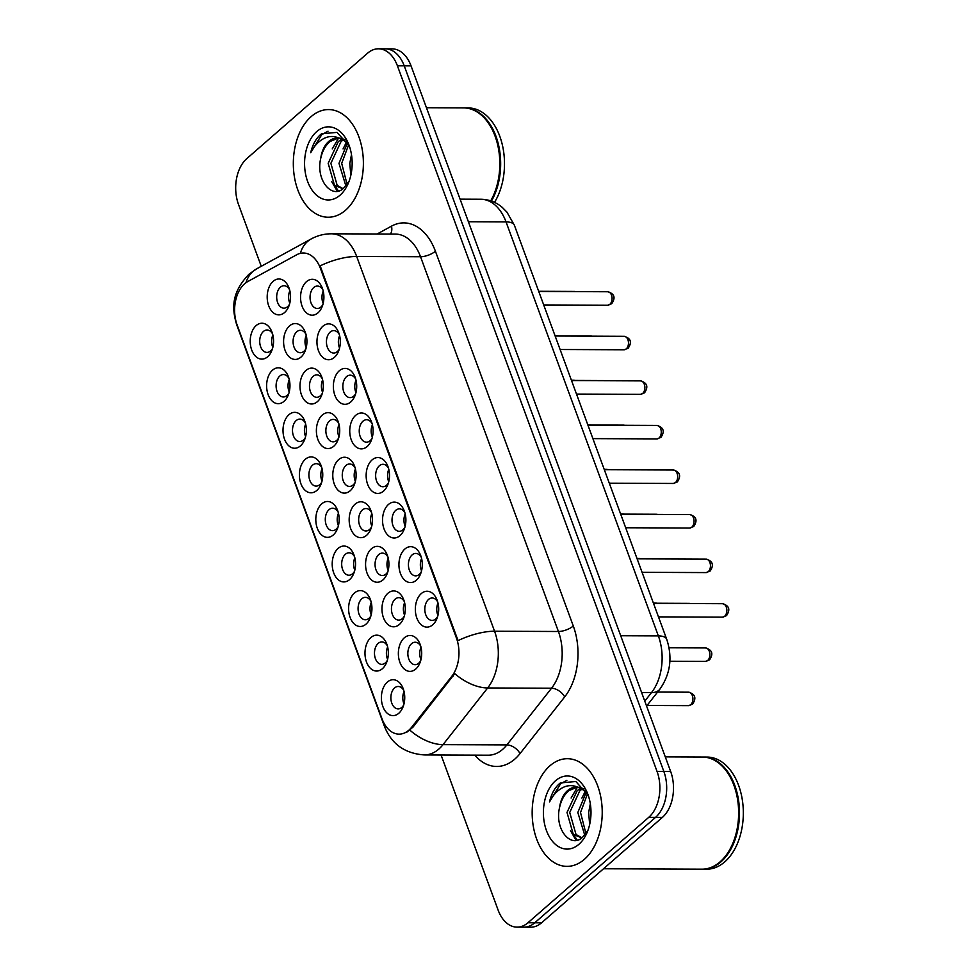 <?xml version="1.0" encoding="UTF-8"?>
<svg xmlns="http://www.w3.org/2000/svg" width="976" height="976" viewBox="0 0 976 976"><rect width="100%" height="100%" fill="white"/><g stroke="black" fill="none" stroke-linecap="round" stroke-linejoin="round"><path stroke-width="1.46" d="M421.266 593.591A17.946 11.675 90.2 0 1 437.053 599.984A17.946 11.675 90.2 0 1 436.98 618.467A17.946 11.675 90.2 0 1 432.746 624.774A17.946 11.675 90.2 0 1 416.837 618.052A17.946 11.675 90.2 0 1 421.266 593.591M437.724 601.997A11.212 7.296 -89.8 0 0 432.161 597.983A11.212 7.296 -89.8 0 0 428.525 599.459A11.212 7.296 -89.8 0 0 425.048 612.062A11.212 7.296 -89.8 0 0 432.063 620.419A11.212 7.296 -89.8 0 0 435.699 618.955A11.212 7.296 -89.8 0 0 437.663 616.454M372.088 459.903A17.946 11.675 90.2 0 1 387.862 466.296A17.946 11.675 90.2 0 1 387.789 484.779A17.946 11.675 90.2 0 1 383.556 491.087A17.946 11.675 90.2 0 1 367.647 484.364A17.946 11.675 90.2 0 1 372.088 459.903M388.533 468.309A11.212 7.296 -89.8 0 0 382.97 464.295A11.212 7.296 -89.8 0 0 379.347 465.772A11.212 7.296 -89.8 0 0 375.87 478.374A11.212 7.296 -89.8 0 0 382.885 486.731A11.212 7.296 -89.8 0 0 386.52 485.267A11.212 7.296 -89.8 0 0 388.472 482.766M355.691 415.337A17.946 11.675 90.2 0 1 371.466 421.73A17.946 11.675 90.2 0 1 371.392 440.213A17.946 11.675 90.2 0 1 367.159 446.532A17.946 11.675 90.2 0 1 351.25 439.81A17.946 11.675 90.2 0 1 355.691 415.337M372.137 423.743A11.212 7.296 -89.8 0 0 366.586 419.741A11.212 7.296 -89.8 0 0 362.95 421.205A11.212 7.296 -89.8 0 0 359.473 433.808A11.212 7.296 -89.8 0 0 366.488 442.165A11.212 7.296 -89.8 0 0 370.124 440.701A11.212 7.296 -89.8 0 0 372.076 438.212M339.294 370.77A17.946 11.675 90.2 0 1 355.081 377.163A17.946 11.675 90.2 0 1 354.996 395.658A17.946 11.675 90.2 0 1 350.762 401.966A17.946 11.675 90.2 0 1 334.853 395.243A17.946 11.675 90.2 0 1 339.294 370.77M355.74 379.176A11.212 7.296 -89.8 0 0 350.189 375.174A11.212 7.296 -89.8 0 0 346.553 376.638A11.212 7.296 -89.8 0 0 343.076 389.241A11.212 7.296 -89.8 0 0 350.091 397.61A11.212 7.296 -89.8 0 0 353.727 396.134A11.212 7.296 -89.8 0 0 355.679 393.645M388.472 504.458A17.946 11.675 90.2 0 1 404.259 510.851A17.946 11.675 90.2 0 1 404.186 529.346A17.946 11.675 90.2 0 1 399.953 535.653A17.946 11.675 90.2 0 1 384.044 528.931A17.946 11.675 90.2 0 1 388.472 504.458M404.93 512.864A11.212 7.296 -89.8 0 0 399.367 508.862A11.212 7.296 -89.8 0 0 395.744 510.326A11.212 7.296 -89.8 0 0 392.254 522.929A11.212 7.296 -89.8 0 0 399.282 531.298A11.212 7.296 -89.8 0 0 402.905 529.822A11.212 7.296 -89.8 0 0 404.869 527.333M404.869 549.024A17.946 11.675 90.2 0 1 420.656 555.417A17.946 11.675 90.2 0 1 420.583 573.9A17.946 11.675 90.2 0 1 416.349 580.22A17.946 11.675 90.2 0 1 400.441 573.498A17.946 11.675 90.2 0 1 404.869 549.024M421.327 557.43A11.212 7.296 -89.8 0 0 415.764 553.429A11.212 7.296 -89.8 0 0 412.128 554.893A11.212 7.296 -89.8 0 0 408.651 567.495A11.212 7.296 -89.8 0 0 415.678 575.852A11.212 7.296 -89.8 0 0 419.302 574.388A11.212 7.296 -89.8 0 0 421.266 571.899M322.897 326.216A17.946 11.675 90.2 0 1 338.684 332.609A17.946 11.675 90.2 0 1 338.599 351.092A17.946 11.675 90.2 0 1 334.365 357.399A17.946 11.675 90.2 0 1 318.457 350.677A17.946 11.675 90.2 0 1 322.897 326.216M339.355 334.622A11.212 7.296 -89.8 0 0 333.792 330.62A11.212 7.296 -89.8 0 0 330.156 332.084A11.212 7.296 -89.8 0 0 326.679 344.687A11.212 7.296 -89.8 0 0 333.694 353.044A11.212 7.296 -89.8 0 0 337.33 351.58A11.212 7.296 -89.8 0 0 339.294 349.091M306.501 281.649A17.946 11.675 90.2 0 1 322.287 288.042A17.946 11.675 90.2 0 1 322.202 306.525A17.946 11.675 90.2 0 1 317.981 312.845A17.946 11.675 90.2 0 1 302.072 306.122A17.946 11.675 90.2 0 1 306.501 281.649M322.958 290.055A11.212 7.296 -89.8 0 0 317.395 286.053A11.212 7.296 -89.8 0 0 313.76 287.517A11.212 7.296 -89.8 0 0 310.283 300.12A11.212 7.296 -89.8 0 0 317.298 308.477A11.212 7.296 -89.8 0 0 320.933 307.013A11.212 7.296 -89.8 0 0 322.897 304.524M404.296 637.828A17.946 11.675 90.2 0 1 420.083 644.221A17.946 11.675 90.2 0 1 419.997 662.716A17.946 11.675 90.2 0 1 415.776 669.024A17.946 11.675 90.2 0 1 399.867 662.301A17.946 11.675 90.2 0 1 404.296 637.828M420.754 646.234A11.212 7.296 -89.8 0 0 415.19 642.232A11.212 7.296 -89.8 0 0 411.555 643.696A11.212 7.296 -89.8 0 0 408.078 656.299A11.212 7.296 -89.8 0 0 415.093 664.668A11.212 7.296 -89.8 0 0 418.728 663.192A11.212 7.296 -89.8 0 0 420.693 660.703M387.899 593.274A17.946 11.675 90.2 0 1 403.686 599.667A17.946 11.675 90.2 0 1 403.613 618.15A17.946 11.675 90.2 0 1 399.379 624.457A17.946 11.675 90.2 0 1 383.47 617.735A17.946 11.675 90.2 0 1 387.899 593.274M404.357 601.68A11.212 7.296 -89.8 0 0 398.794 597.678A11.212 7.296 -89.8 0 0 395.158 599.142A11.212 7.296 -89.8 0 0 391.681 611.745A11.212 7.296 -89.8 0 0 398.696 620.102A11.212 7.296 -89.8 0 0 402.332 618.638A11.212 7.296 -89.8 0 0 404.296 616.149M338.709 459.586A17.946 11.675 90.2 0 1 354.495 465.979A17.946 11.675 90.2 0 1 354.422 484.462A17.946 11.675 90.2 0 1 350.189 490.769A17.946 11.675 90.2 0 1 334.28 484.047A17.946 11.675 90.2 0 1 338.709 459.586M355.166 467.992A11.212 7.296 -89.8 0 0 349.603 463.99A11.212 7.296 -89.8 0 0 345.968 465.454A11.212 7.296 -89.8 0 0 342.491 478.057A11.212 7.296 -89.8 0 0 349.518 486.414A11.212 7.296 -89.8 0 0 353.141 484.95A11.212 7.296 -89.8 0 0 355.105 482.461M371.502 548.707A17.946 11.675 90.2 0 1 387.289 555.1A17.946 11.675 90.2 0 1 387.216 573.583A17.946 11.675 90.2 0 1 382.982 579.903A17.946 11.675 90.2 0 1 367.074 573.18A17.946 11.675 90.2 0 1 371.502 548.707M387.96 557.113A11.212 7.296 -89.8 0 0 382.397 553.111A11.212 7.296 -89.8 0 0 378.761 554.575A11.212 7.296 -89.8 0 0 375.284 567.178A11.212 7.296 -89.8 0 0 382.299 575.535A11.212 7.296 -89.8 0 0 385.935 574.071A11.212 7.296 -89.8 0 0 387.899 571.582M355.105 504.141A17.946 11.675 90.2 0 1 370.892 510.533A17.946 11.675 90.2 0 1 370.819 529.029A17.946 11.675 90.2 0 1 366.586 535.336A17.946 11.675 90.2 0 1 350.677 528.614A17.946 11.675 90.2 0 1 355.105 504.141M371.563 512.559A11.212 7.296 -89.8 0 0 366 508.545A11.212 7.296 -89.8 0 0 362.364 510.021A11.212 7.296 -89.8 0 0 358.887 522.611A11.212 7.296 -89.8 0 0 365.902 530.981A11.212 7.296 -89.8 0 0 369.538 529.504A11.212 7.296 -89.8 0 0 371.502 527.016M289.53 325.899A17.946 11.675 90.2 0 1 305.305 332.291A17.946 11.675 90.2 0 1 305.232 350.774A17.946 11.675 90.2 0 1 300.998 357.082A17.946 11.675 90.2 0 1 285.09 350.372A17.946 11.675 90.2 0 1 289.53 325.899M305.976 334.304A11.212 7.296 -89.8 0 0 300.425 330.303A11.212 7.296 -89.8 0 0 296.789 331.767A11.212 7.296 -89.8 0 0 293.312 344.369A11.212 7.296 -89.8 0 0 300.327 352.726A11.212 7.296 -89.8 0 0 303.963 351.262A11.212 7.296 -89.8 0 0 305.915 348.774M305.927 370.453A17.946 11.675 90.2 0 1 321.702 376.858A17.946 11.675 90.2 0 1 321.629 395.341A17.946 11.675 90.2 0 1 317.395 401.648A17.946 11.675 90.2 0 1 301.486 394.926A17.946 11.675 90.2 0 1 305.927 370.453M322.373 378.871A11.212 7.296 -89.8 0 0 316.81 374.857A11.212 7.296 -89.8 0 0 313.186 376.333A11.212 7.296 -89.8 0 0 309.709 388.924A11.212 7.296 -89.8 0 0 316.724 397.293A11.212 7.296 -89.8 0 0 320.36 395.817A11.212 7.296 -89.8 0 0 322.312 393.328M322.312 415.02A17.946 11.675 90.2 0 1 338.099 421.412A17.946 11.675 90.2 0 1 338.025 439.895A17.946 11.675 90.2 0 1 333.792 446.215A17.946 11.675 90.2 0 1 317.883 439.493A17.946 11.675 90.2 0 1 322.312 415.02M338.77 423.425A11.212 7.296 -89.8 0 0 333.206 419.424A11.212 7.296 -89.8 0 0 329.583 420.888A11.212 7.296 -89.8 0 0 326.094 433.49A11.212 7.296 -89.8 0 0 333.121 441.847A11.212 7.296 -89.8 0 0 336.744 440.383A11.212 7.296 -89.8 0 0 338.709 437.895M273.134 281.332A17.946 11.675 90.2 0 1 288.92 287.725A17.946 11.675 90.2 0 1 288.835 306.22A17.946 11.675 90.2 0 1 284.602 312.527A17.946 11.675 90.2 0 1 268.693 305.805A17.946 11.675 90.2 0 1 273.134 281.332M289.579 289.738A11.212 7.296 -89.8 0 0 284.028 285.736A11.212 7.296 -89.8 0 0 280.393 287.2A11.212 7.296 -89.8 0 0 276.916 299.803A11.212 7.296 -89.8 0 0 283.931 308.16A11.212 7.296 -89.8 0 0 287.566 306.696A11.212 7.296 -89.8 0 0 289.518 304.207M272.548 370.148A17.946 11.675 90.2 0 1 288.335 376.541A17.946 11.675 90.2 0 1 288.262 395.024A17.946 11.675 90.2 0 1 284.028 401.331A17.946 11.675 90.2 0 1 268.119 394.609A17.946 11.675 90.2 0 1 272.548 370.148M289.006 378.554A11.212 7.296 -89.8 0 0 283.443 374.54A11.212 7.296 -89.8 0 0 279.807 376.016A11.212 7.296 -89.8 0 0 276.33 388.619A11.212 7.296 -89.8 0 0 283.357 396.976A11.212 7.296 -89.8 0 0 286.981 395.512A11.212 7.296 -89.8 0 0 288.945 393.011M288.945 414.702A17.946 11.675 90.2 0 1 304.732 421.095A17.946 11.675 90.2 0 1 304.658 439.59A17.946 11.675 90.2 0 1 300.425 445.898A17.946 11.675 90.2 0 1 284.516 439.176A17.946 11.675 90.2 0 1 288.945 414.702M305.403 423.108A11.212 7.296 -89.8 0 0 299.839 419.107A11.212 7.296 -89.8 0 0 296.204 420.571A11.212 7.296 -89.8 0 0 292.727 433.173A11.212 7.296 -89.8 0 0 299.742 441.53A11.212 7.296 -89.8 0 0 303.377 440.066A11.212 7.296 -89.8 0 0 305.342 437.577M305.342 459.269A17.946 11.675 90.2 0 1 321.128 465.662A17.946 11.675 90.2 0 1 321.055 484.145A17.946 11.675 90.2 0 1 316.822 490.452A17.946 11.675 90.2 0 1 300.913 483.742A17.946 11.675 90.2 0 1 305.342 459.269M321.799 467.675A11.212 7.296 -89.8 0 0 316.236 463.673A11.212 7.296 -89.8 0 0 312.601 465.137A11.212 7.296 -89.8 0 0 309.124 477.74A11.212 7.296 -89.8 0 0 316.139 486.097A11.212 7.296 -89.8 0 0 319.774 484.633A11.212 7.296 -89.8 0 0 321.738 482.144M321.738 503.836A17.946 11.675 90.2 0 1 337.525 510.228A17.946 11.675 90.2 0 1 337.452 528.711A17.946 11.675 90.2 0 1 333.219 535.019A17.946 11.675 90.2 0 1 317.31 528.297A17.946 11.675 90.2 0 1 321.738 503.836M338.196 512.241A11.212 7.296 -89.8 0 0 332.633 508.228A11.212 7.296 -89.8 0 0 328.997 509.704A11.212 7.296 -89.8 0 0 325.52 522.294A11.212 7.296 -89.8 0 0 332.535 530.663A11.212 7.296 -89.8 0 0 336.171 529.187A11.212 7.296 -89.8 0 0 338.135 526.698M338.135 548.39A17.946 11.675 90.2 0 1 353.922 554.783A17.946 11.675 90.2 0 1 353.837 573.278A17.946 11.675 90.2 0 1 349.615 579.585A17.946 11.675 90.2 0 1 333.707 572.863A17.946 11.675 90.2 0 1 338.135 548.39M354.593 556.796A11.212 7.296 -89.8 0 0 349.03 552.794A11.212 7.296 -89.8 0 0 345.394 554.258A11.212 7.296 -89.8 0 0 341.917 566.861A11.212 7.296 -89.8 0 0 348.932 575.218A11.212 7.296 -89.8 0 0 352.568 573.754A11.212 7.296 -89.8 0 0 354.532 571.265M354.532 592.957A17.946 11.675 90.2 0 1 370.319 599.349A17.946 11.675 90.2 0 1 370.233 617.832A17.946 11.675 90.2 0 1 366.012 624.14A17.946 11.675 90.2 0 1 350.103 617.43A17.946 11.675 90.2 0 1 354.532 592.957M370.99 601.362A11.212 7.296 -89.8 0 0 365.427 597.361A11.212 7.296 -89.8 0 0 361.791 598.825A11.212 7.296 -89.8 0 0 358.314 611.427A11.212 7.296 -89.8 0 0 365.329 619.784A11.212 7.296 -89.8 0 0 368.965 618.32A11.212 7.296 -89.8 0 0 370.929 615.832M370.929 637.511A17.946 11.675 90.2 0 1 386.716 643.916A17.946 11.675 90.2 0 1 386.63 662.399A17.946 11.675 90.2 0 1 382.397 668.706A17.946 11.675 90.2 0 1 366.488 661.984A17.946 11.675 90.2 0 1 370.929 637.511M387.387 645.929A11.212 7.296 -89.8 0 0 381.823 641.915A11.212 7.296 -89.8 0 0 378.188 643.391A11.212 7.296 -89.8 0 0 374.711 655.982A11.212 7.296 -89.8 0 0 381.726 664.351A11.212 7.296 -89.8 0 0 385.361 662.875A11.212 7.296 -89.8 0 0 387.326 660.386M387.326 682.078A17.946 11.675 90.2 0 1 403.112 688.47A17.946 11.675 90.2 0 1 403.027 706.953A17.946 11.675 90.2 0 1 398.794 713.273A17.946 11.675 90.2 0 1 382.885 706.551A17.946 11.675 90.2 0 1 387.326 682.078M403.771 690.483A11.212 7.296 -89.8 0 0 398.22 686.482A11.212 7.296 -89.8 0 0 394.585 687.946A11.212 7.296 -89.8 0 0 391.108 700.548A11.212 7.296 -89.8 0 0 398.123 708.905A11.212 7.296 -89.8 0 0 401.758 707.441A11.212 7.296 -89.8 0 0 403.71 704.953M256.151 325.581A17.946 11.675 90.2 0 1 271.938 331.974A17.946 11.675 90.2 0 1 271.865 350.457A17.946 11.675 90.2 0 1 267.631 356.765A17.946 11.675 90.2 0 1 251.723 350.055A17.946 11.675 90.2 0 1 256.151 325.581M272.609 333.987A11.212 7.296 -89.8 0 0 267.046 329.986A11.212 7.296 -89.8 0 0 263.422 331.45A11.212 7.296 -89.8 0 0 259.933 344.052A11.212 7.296 -89.8 0 0 266.96 352.409A11.212 7.296 -89.8 0 0 270.584 350.945A11.212 7.296 -89.8 0 0 272.548 348.456M411.713 727.169A30.28 19.703 90.2 0 1 408.883 730.17A30.28 19.703 90.2 0 1 399.074 734.135A30.28 19.703 90.2 0 1 382.031 718.836L237.156 325.057A30.28 19.703 90.2 0 1 247.758 281.564L296.68 254.773A30.28 19.703 90.2 0 1 303.365 253.004A30.28 19.703 90.2 0 1 320.396 268.315L456.426 638.023A30.28 19.703 90.2 0 1 451.778 676.319L411.713 727.169L412.946 727.181L406.919 732.098M272.816 347.432A11.212 7.296 90.2 0 1 272.877 335.012M403.991 703.928A11.212 7.296 90.2 0 1 404.04 691.508M387.594 659.373A11.212 7.296 90.2 0 1 387.643 646.942M371.197 614.807A11.212 7.296 90.2 0 1 371.246 602.387M354.8 570.252A11.212 7.296 90.2 0 1 354.849 557.821M338.404 525.686A11.212 7.296 90.2 0 1 338.452 513.254M322.007 481.119A11.212 7.296 90.2 0 1 322.056 468.7M305.61 436.565A11.212 7.296 90.2 0 1 305.671 424.133M289.213 391.998A11.212 7.296 90.2 0 1 289.274 379.566M289.799 303.194A11.212 7.296 90.2 0 1 289.848 290.763M338.989 436.882A11.212 7.296 90.2 0 1 339.038 424.45M322.592 392.315A11.212 7.296 90.2 0 1 322.641 379.884M306.196 347.749A11.212 7.296 90.2 0 1 306.244 335.329M371.771 526.003A11.212 7.296 90.2 0 1 371.832 513.571M388.167 570.557A11.212 7.296 90.2 0 1 388.228 558.138M355.374 481.436A11.212 7.296 90.2 0 1 355.435 469.005M404.564 615.124A11.212 7.296 90.2 0 1 404.613 602.692M420.961 659.691A11.212 7.296 90.2 0 1 421.01 647.259M323.166 303.499A11.212 7.296 90.2 0 1 323.215 291.08M339.563 348.066A11.212 7.296 90.2 0 1 339.611 335.634M421.534 570.875A11.212 7.296 90.2 0 1 421.595 558.455M405.15 526.32A11.212 7.296 90.2 0 1 405.199 513.888M355.959 392.633A11.212 7.296 90.2 0 1 356.008 380.201M372.356 437.187A11.212 7.296 90.2 0 1 372.405 424.767M388.753 481.754A11.212 7.296 90.2 0 1 388.802 469.322M437.931 615.441A11.212 7.296 90.2 0 1 437.992 603.009M584.404 859.319A53.826 35.026 -89.8 0 0 601.106 798.844A53.826 35.026 -89.8 0 0 567.422 758.706A53.826 35.026 -89.8 0 0 549.976 765.757A53.826 35.026 -89.8 0 0 533.286 826.233A53.826 35.026 -89.8 0 0 566.971 866.371A53.826 35.026 -89.8 0 0 584.404 859.319A53.826 35.026 -89.8 0 0 601.106 798.844A53.826 35.026 -89.8 0 0 567.422 758.706A53.826 35.026 -89.8 0 0 549.976 765.757A53.826 35.026 -89.8 0 0 533.286 826.233A53.826 35.026 -89.8 0 0 566.971 866.371A53.826 35.026 -89.8 0 0 584.404 859.319M345.577 210.194A53.826 35.026 -89.8 0 0 362.267 149.706A53.826 35.026 -89.8 0 0 328.583 109.568A53.826 35.026 -89.8 0 0 311.149 116.62A53.826 35.026 -89.8 0 0 294.447 177.107A53.826 35.026 -89.8 0 0 328.131 217.233A53.826 35.026 -89.8 0 0 345.577 210.194A53.826 35.026 -89.8 0 0 362.267 149.706A53.826 35.026 -89.8 0 0 328.583 109.568A53.826 35.026 -89.8 0 0 311.149 116.62A53.826 35.026 -89.8 0 0 294.447 177.107A53.826 35.026 -89.8 0 0 328.131 217.233A53.826 35.026 -89.8 0 0 345.577 210.194M409.932 730.146L409.896 730.182A39.247 22.899 -141.8 0 0 443.031 744.627A44.859 29.195 90.2 0 1 438.834 749.068A44.859 29.195 90.2 0 1 424.292 754.936L488.159 755.204A44.859 29.195 -89.8 0 0 502.689 749.336A44.859 29.195 -89.8 0 0 506.886 744.895L551.538 688.226A44.859 29.195 -89.8 0 0 558.418 631.496L420.534 256.737A44.859 29.195 -89.8 0 0 395.304 234.069L331.437 233.801A44.859 29.195 90.2 0 1 356.679 256.468L494.564 631.228A39.247 14.811 159.8 0 0 458.049 640.622L320.165 265.862A39.247 14.811 -20.2 0 1 356.679 256.468L420.534 256.737A11.212 4.233 159.8 0 0 435.406 251.222L573.29 625.982A56.071 36.49 90.2 0 1 564.689 696.901L520.037 753.57A56.071 36.49 90.2 0 1 474.775 755.156M441.067 755.009L498.138 910.144A33.648 21.899 -89.8 0 0 517.073 927.139L530.688 927.2A33.648 21.899 -89.8 0 0 541.595 922.796L662.362 817.412A33.648 21.899 -89.8 0 0 670.671 771.528L411.042 65.856L404.223 65.831A33.648 21.899 -89.8 0 0 385.3 48.824A33.648 21.899 -89.8 0 1 404.223 65.831L663.863 771.504L404.223 65.831L397.415 65.807A33.648 21.899 -89.8 0 0 378.493 48.8A33.648 21.899 -89.8 0 0 367.586 53.204L246.818 158.588A33.648 21.899 -89.8 0 0 238.51 204.472L261.251 266.302M662.362 817.412L655.555 817.376A33.648 21.899 -89.8 0 0 663.863 771.504A33.648 21.899 -89.8 0 1 655.555 817.376L534.775 922.771L655.555 817.376L648.735 817.351A33.648 21.899 -89.8 0 0 657.055 771.467L397.415 65.807M523.88 927.176A33.648 21.899 -89.8 0 0 534.775 922.771A33.648 21.899 -89.8 0 1 523.88 927.176M573.29 625.982A11.212 4.233 159.8 0 1 558.418 631.496L494.564 631.228A44.859 29.195 90.2 0 1 487.671 687.958A39.247 22.899 -141.8 0 1 454.755 673.623L412.946 727.181M517.073 927.139A33.648 21.899 -89.8 0 0 527.967 922.735L648.735 817.351M411.042 65.856A33.648 21.899 -89.8 0 0 392.108 48.861L378.493 48.8M272.206 345.675L273.256 345.284M289.177 301.425L290.226 301.035M322.556 301.743L323.593 301.352M288.603 390.241L289.652 389.839M305 434.796L306.037 434.405M321.397 479.362L322.434 478.972M337.794 523.929L338.831 523.526M305.573 345.992L306.623 345.602M321.97 390.546L323.019 390.156M338.367 435.113L339.416 434.723M603.51 868.762L701.915 869.177A56.071 36.49 -89.8 0 0 720.081 861.845A56.071 36.49 -89.8 0 0 733.305 842.117A56.071 36.49 -89.8 0 0 733.549 784.35A56.071 36.49 -89.8 0 0 702.391 757.034L665.278 756.876M702.342 869.177A56.071 36.49 -89.8 0 0 702.769 869.177A56.071 36.49 -89.8 0 0 720.935 861.845A56.071 36.49 -89.8 0 0 738.332 798.844A56.071 36.49 -89.8 0 0 703.245 757.034A56.071 36.49 -89.8 0 0 702.818 757.034M702.769 869.177L706.6 869.201A56.071 36.49 -89.8 0 0 724.765 861.857A56.071 36.49 -89.8 0 0 742.163 798.856A56.071 36.49 -89.8 0 0 707.075 757.059L703.245 757.034M581.83 837.872L573.315 834.48L567.007 812.447L577.206 790.584L580.903 788.376M581.903 837.823L576.023 834.492L569.716 812.459L579.903 790.597L582.245 789.047M588.223 795.318L575.84 781.52L560.383 782.923L559.285 783.813C554.6 788.01 551.342 794.025 549.525 801.869C553.038 794.915 557.711 790.048 563.518 787.242C568.508 784.985 573.571 785.119 578.731 787.632A25.352 16.494 -89.8 0 0 575.816 787.229A25.352 16.494 -89.8 0 0 567.605 790.548A25.352 16.494 -89.8 0 0 559.541 807.616C561.224 800.027 564.396 794.342 569.093 790.548L576.95 787.29M578.731 787.632L584.685 790.706L587.198 793.122M578.207 787.229L584.575 788.852M589.663 824.476L588.638 812.544L590.321 803.76M584.722 835.09L577.829 812.496L586.295 792.158M585.917 833.528L580.525 812.508L587.528 793.781M578.89 844.325A36.563 23.802 -89.8 0 0 587.515 831.467A36.563 23.802 -89.8 0 0 587.674 793.793A36.563 23.802 -89.8 0 0 555.503 780.763A36.563 23.802 -89.8 0 0 546.475 830.625A36.563 23.802 -89.8 0 0 578.89 844.325M559.541 807.616C554.417 829.197 570.753 848.583 582.379 837.445L587.759 830.454M733.366 841.983A55.51 36.124 -89.8 0 0 733.427 841.837A55.51 36.124 -89.8 0 0 733.659 784.643A55.51 36.124 -89.8 0 0 733.61 784.497M549.525 801.869L560.541 783.826L566.861 780.336M577.243 840.153L573.632 834.785M576.096 840.385L570.521 830.722M571.094 798.039L577.316 787.339M581.903 798.087L585.307 791.231M342.991 188.746L334.475 185.342L328.18 163.309L338.367 141.447L342.064 139.239M343.064 188.685L337.184 185.355L330.876 163.321L341.075 141.459L343.418 139.91M349.396 146.18L337.013 132.382L321.543 133.785L320.445 134.676C315.773 138.873 312.515 144.887 310.685 152.732C314.199 145.778 318.871 140.91 324.691 138.104C329.668 135.847 334.744 135.981 339.892 138.494A25.352 16.494 -89.8 0 0 336.976 138.092A25.352 16.494 -89.8 0 0 328.766 141.41A25.352 16.494 -89.8 0 0 320.701 158.478C322.385 150.89 325.569 145.204 330.254 141.41L338.111 138.153M339.892 138.494L345.858 141.569L348.359 143.984M339.367 138.092L345.736 139.714M350.823 175.338L349.798 163.407L351.482 154.623M345.882 185.952L338.989 163.358L347.456 143.021M347.09 184.391L341.698 163.37L348.688 144.643M340.051 195.188A36.563 23.802 -89.8 0 0 348.676 182.329A36.563 23.802 -89.8 0 0 348.835 144.655A36.563 23.802 -89.8 0 0 316.663 131.626A36.563 23.802 -89.8 0 0 307.635 181.487A36.563 23.802 -89.8 0 0 340.051 195.188M320.701 158.478C315.577 180.06 331.913 199.446 343.54 188.307L348.92 181.316M494.515 202.361A56.071 36.49 -89.8 0 0 501.566 141.788A56.071 36.49 -89.8 0 0 468.236 107.921L464.405 107.897A56.071 36.49 -89.8 0 0 463.978 107.897M491.428 201.093A56.071 36.49 -89.8 0 0 497.516 140.995A56.071 36.49 -89.8 0 0 464.405 107.897M494.527 192.845A55.51 36.124 -89.8 0 0 494.588 192.699A55.51 36.124 -89.8 0 0 494.832 135.505A55.51 36.124 -89.8 0 0 494.771 135.359M490.721 200.849A56.071 36.49 -89.8 0 0 494.478 192.992A56.071 36.49 -89.8 0 0 494.722 135.213A56.071 36.49 -89.8 0 0 463.551 107.897L426.451 107.738M310.685 152.732L321.714 134.688L328.034 131.199M338.404 191.015L334.792 185.647M337.269 191.247L331.694 181.585M332.255 148.913L338.477 138.202M343.064 148.95L346.468 142.093M354.764 479.68L355.813 479.289M338.94 346.309L339.99 345.919M355.337 390.864L356.386 390.473M371.734 435.43L372.783 435.04M388.131 479.997L389.18 479.606M354.19 568.483L355.227 568.093M370.587 613.05L371.624 612.66M386.972 657.604L388.021 657.214M403.369 702.171L404.418 701.781M371.161 524.234L372.198 523.844M387.557 568.801L388.594 568.41M403.954 613.367L404.991 612.977M420.351 657.922L421.388 657.531M404.528 524.551L405.577 524.161M420.924 569.118L421.974 568.727M437.321 613.684L438.37 613.294M320.396 268.315L321.238 268.315M456.426 638.023L457.268 638.023M451.778 676.319L453.01 676.319M564.689 696.901A11.212 6.539 38.2 0 0 551.538 688.226L487.671 687.958L443.031 744.627L506.886 744.895A11.212 6.539 38.2 0 1 520.037 753.57M236.375 322.69A39.247 14.811 159.8 0 0 236.717 324.837L384.471 726.412A39.247 14.811 -20.2 0 1 384.166 723.521M300.352 253.357A39.247 28.036 -118.7 0 1 311.173 238.949C317.481 235.521 324.227 233.801 331.437 233.801M245.989 282.686A39.247 28.036 -118.7 0 1 256.664 268.815L311.173 238.949M377.175 233.996L391.486 226.151A56.071 36.49 90.2 0 1 435.406 251.222M527.967 922.735L541.595 922.796M657.055 771.467L670.671 771.528M390.437 234.045A11.212 8.015 61.3 0 0 391.486 226.151M644.77 701.134L651.48 692.618L641.622 692.582M666.706 639.243A22.424 8.467 159.8 0 0 658.361 635.901L506.044 221.906A44.859 29.195 -89.8 0 0 480.814 199.238C488.817 199.385 495.942 202.069 502.189 207.315L506.91 212.085L514.389 225.249L666.706 639.243C672.696 657.434 670.402 674.099 659.825 689.239A22.424 13.078 -141.8 0 1 651.48 692.618A44.859 29.195 -89.8 0 0 658.361 635.901L620.712 635.742M514.389 225.249A22.424 8.467 159.8 0 0 506.044 221.906L468.395 221.747M558.382 335.866A6.734 4.38 -89.8 0 0 557.394 335.683L558.845 335.866M575.352 291.617A6.734 4.38 -89.8 0 0 574.364 291.446L538.679 291.287M607.731 291.751C614.429 293.678 615.771 297.656 611.745 303.682L607.67 305.22A6.734 4.38 -89.8 0 0 609.854 304.329A6.734 4.38 -89.8 0 0 611.94 296.777A6.734 4.38 -89.8 0 0 607.731 291.751L538.752 291.47M574.779 380.433A6.734 4.38 -89.8 0 0 573.778 380.25L575.23 380.433M591.175 424.987A6.734 4.38 -89.8 0 0 590.175 424.816L591.627 424.999M607.572 469.554A6.734 4.38 -89.8 0 0 606.572 469.371L608.024 469.554M623.969 514.12A6.734 4.38 -89.8 0 0 622.969 513.937L624.42 514.12M591.749 336.183A6.734 4.38 -89.8 0 0 590.761 336L555.076 335.854M608.146 380.75A6.734 4.38 -89.8 0 0 607.157 380.567L571.472 380.42M624.542 425.304A6.734 4.38 -89.8 0 0 623.554 425.133L587.869 424.975M640.939 469.871A6.734 4.38 -89.8 0 0 639.939 469.688L604.266 469.541M624.128 336.317C630.825 338.245 632.167 342.222 628.141 348.249L624.067 349.774A6.734 4.38 -89.8 0 0 626.25 348.896A6.734 4.38 -89.8 0 0 628.337 341.332A6.734 4.38 -89.8 0 0 624.128 336.317L555.137 336.025M640.524 380.884C647.222 382.812 648.564 386.789 644.538 392.816L640.463 394.341A6.734 4.38 -89.8 0 0 642.647 393.462A6.734 4.38 -89.8 0 0 644.733 385.898A6.734 4.38 -89.8 0 0 640.524 380.884L571.533 380.591M656.921 425.438C663.619 427.366 664.961 431.343 660.935 437.37L656.86 438.907A6.734 4.38 -89.8 0 0 659.044 438.017A6.734 4.38 -89.8 0 0 661.13 430.465A6.734 4.38 -89.8 0 0 656.921 425.438L587.93 425.158M673.318 470.005C680.016 471.933 681.358 475.91 677.332 481.937L673.257 483.462A6.734 4.38 -89.8 0 0 675.441 482.583A6.734 4.38 -89.8 0 0 677.527 475.019A6.734 4.38 -89.8 0 0 673.318 470.005L604.327 469.712M640.366 558.675A6.734 4.38 -89.8 0 0 639.365 558.504L640.817 558.675M656.75 603.241A6.734 4.38 -89.8 0 0 655.762 603.058L657.214 603.241M673.147 647.808A6.734 4.38 -89.8 0 0 672.159 647.625L673.611 647.808M690.679 704.757A6.734 4.38 -89.8 0 0 692.765 697.206A6.734 4.38 -89.8 0 0 688.556 692.191C695.254 694.107 696.596 698.084 692.57 704.111L688.495 705.648A6.734 4.38 -89.8 0 0 690.679 704.757M657.336 514.437A6.734 4.38 -89.8 0 0 656.336 514.254L620.663 514.108M673.733 558.992A6.734 4.38 -89.8 0 0 672.732 558.809L637.06 558.662M690.13 603.558A6.734 4.38 -89.8 0 0 689.129 603.375L653.456 603.229M705.526 647.942C712.224 649.87 713.566 653.847 709.54 659.874L705.465 661.399A6.734 4.38 -89.8 0 0 707.649 660.52A6.734 4.38 -89.8 0 0 709.735 652.956A6.734 4.38 -89.8 0 0 705.526 647.942L669.036 647.783M689.715 514.572C696.413 516.499 697.755 520.476 693.729 526.491L689.654 528.028A6.734 4.38 -89.8 0 0 691.838 527.15A6.734 4.38 -89.8 0 0 693.924 519.586A6.734 4.38 -89.8 0 0 689.715 514.572L620.724 514.279M706.099 559.126C712.809 561.054 714.139 565.031 710.125 571.058L706.051 572.583A6.734 4.38 -89.8 0 0 708.234 571.704A6.734 4.38 -89.8 0 0 710.321 564.152A6.734 4.38 -89.8 0 0 706.099 559.126L637.121 558.845M722.496 603.693C729.206 605.62 730.536 609.597 726.522 615.624L722.447 617.149A6.734 4.38 -89.8 0 0 724.619 616.271A6.734 4.38 -89.8 0 0 726.717 608.707A6.734 4.38 -89.8 0 0 722.496 603.693L653.517 603.4M256.664 268.815L249.136 274.073C230.678 293.142 232.093 309.355 236.717 324.837M384.471 726.412C391.461 743.98 404.735 753.484 424.292 754.936M480.814 199.238L460.074 199.153M659.825 689.239L646.588 706.051M557.394 335.683L555.015 335.671M574.364 291.446L575.816 291.629M607.67 305.22L543.705 304.951M573.778 380.25L571.411 380.237M590.175 424.816L587.808 424.804M606.572 469.371L604.205 469.358M622.969 513.937L620.59 513.925M590.761 336L592.212 336.183M607.157 380.567L608.609 380.75M623.554 425.133L625.006 425.304M581.733 837.957L580.696 837.945M342.893 188.819L341.856 188.807M639.939 469.688L641.403 469.871M624.067 349.774L560.102 349.506M640.463 394.341L576.499 394.072M656.86 438.907L592.896 438.627M673.257 483.462L609.292 483.193M639.365 558.504L636.986 558.492M655.762 603.058L653.383 603.046M672.159 647.625L668.999 647.613M688.556 692.191L657.604 692.057M688.495 705.648L647.039 705.465M656.336 514.254L657.787 514.437M672.732 558.809L674.184 558.992M689.129 603.375L690.581 603.558M705.465 661.399L669.878 661.252M689.654 528.028L625.689 527.76M706.051 572.583L642.086 572.314M722.447 617.149L658.471 616.881"/></g></svg>
